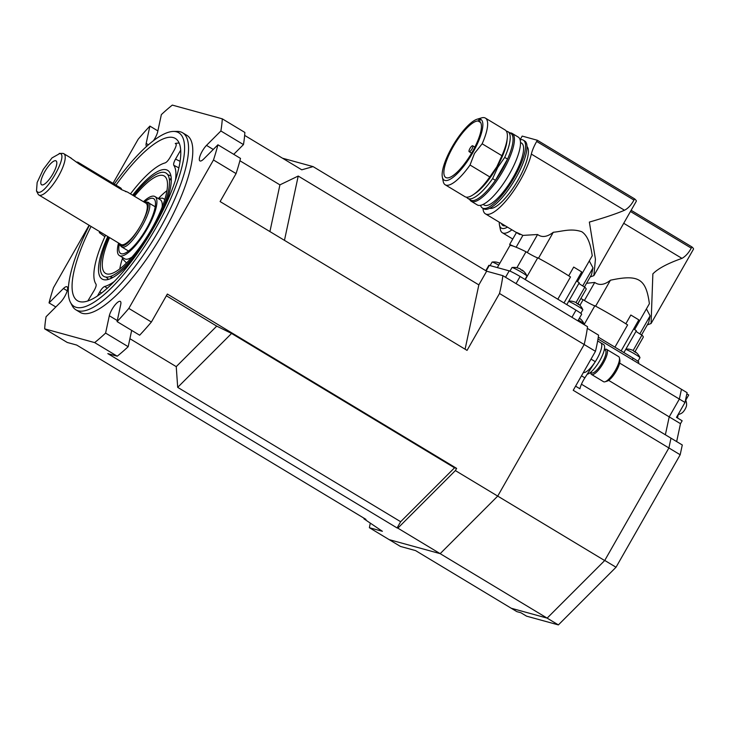 <?xml version="1.0" encoding="UTF-8"?>
<svg xmlns="http://www.w3.org/2000/svg" width="730" height="730" viewBox="0 0 730 730"><rect width="100%" height="100%" fill="white"/><g stroke="black" fill="none" stroke-linecap="round" stroke-linejoin="round"><path stroke-width="1.09" d="M89.352 225.406A101.37 29.611 -58.9 0 0 70.454 302.366A101.37 29.611 -58.9 0 0 76.358 307.376A101.37 29.611 -58.9 0 0 155.983 227.724A101.37 29.611 -58.9 0 0 176.496 131.811A101.37 29.611 -58.9 0 0 173.457 131.436A101.37 29.611 -58.9 0 0 114.245 184.097M91.058 226.437A94.745 27.676 -58.9 0 0 78.174 301.098A94.745 27.676 -58.9 0 0 154.048 227.185A94.745 27.676 -58.9 0 0 175.948 138.855A94.745 27.676 -58.9 0 0 115.951 185.128M99.754 231.684A93.841 27.412 -58.9 0 0 99.289 232.614L104.901 236.702M175.912 143.573L175.264 143.472C176.815 143.6 176.496 145.763 174.315 149.96L169.99 157.543C168.183 160.564 166.549 162.352 165.089 162.918A71.531 20.896 -58.9 0 0 130.497 193.888M179.151 143.098A93.841 27.412 -58.9 0 0 175.264 143.472L176.231 144.23M180.684 150.152L175.538 159.067C173.868 162.124 173.293 164.214 173.804 165.318L178.859 167.836M175.501 180A71.531 20.896 -58.9 0 0 173.804 165.318M97.4 296.061L99.8 291.854C101.598 288.825 103.231 287.036 104.7 286.47A71.531 20.896 -58.9 0 0 114.345 281.479M87.792 301.006L94.252 290.321C95.913 287.264 96.497 285.184 95.986 284.079A71.531 20.896 -58.9 0 1 105.594 235.197M99.782 231.693L99.289 232.614M133.772 258.365A63.446 18.533 121.1 0 1 105.458 279.873A63.446 18.533 121.1 0 1 103.55 279.645A63.446 18.533 121.1 0 1 107.766 236.502M132.659 195.193A63.446 18.533 121.1 0 1 166.23 169.752A63.446 18.533 121.1 0 1 169.926 172.891A63.446 18.533 121.1 0 1 164.141 207.977M175.538 159.067L180.073 161.339M179.863 151.484L180.766 152.159M104.7 286.47L107.283 288.277M99.8 291.854L101.552 293.068M170.929 175.875L167.708 174.68M106.005 277.081L108.56 279.362M70.454 302.366L72.179 305.688A103.359 30.185 -58.9 0 0 75.902 309.821A103.359 30.185 -58.9 0 0 78.192 310.798A103.359 30.185 -58.9 0 0 157.269 233.235A103.359 30.185 -58.9 0 0 182.6 132.769A103.359 30.185 -58.9 0 0 180.301 131.792A103.359 30.185 -58.9 0 0 177.198 131.409L173.457 131.436M75.902 309.821L80.136 312.376A103.359 30.185 -58.9 0 0 82.426 313.352A103.359 30.185 121.1 0 0 161.503 235.79A103.359 30.185 121.1 0 0 186.834 135.315L182.6 132.769M89.096 225.26L53.482 287.702A155.043 45.278 -58.9 0 0 49.038 302.895L63.428 288.496L67.233 290.796M113.004 183.349L138.143 139.275A155.043 45.278 -58.9 0 1 149.887 126.089L146.173 143.427A10.339 3.02 -58.9 0 0 146.639 146.265A10.339 3.02 -58.9 0 0 146.703 146.292M153.473 140.653A10.339 3.02 -58.9 0 0 157.653 131.947L161.357 114.61A155.043 45.278 -58.9 0 1 172.316 105.093L222.285 118.835A155.043 45.278 -58.9 0 1 220.88 130.98L206.49 145.379A10.339 3.02 -58.9 0 0 200.577 154.532A10.339 3.02 -58.9 0 0 199.911 160.91A10.339 3.02 -58.9 0 0 203.533 159.195L217.923 144.796A155.043 45.278 -58.9 0 1 213.479 159.989L128.818 308.416A155.043 45.278 -58.9 0 1 117.083 321.601L120.788 304.264A10.339 3.02 -58.9 0 0 120.331 301.426A10.339 3.02 -58.9 0 0 114.519 305.615A10.339 3.02 -58.9 0 0 109.317 315.743L105.604 333.081A155.043 45.278 -58.9 0 1 94.654 342.598L44.676 328.856A155.043 45.278 -58.9 0 1 46.081 316.71L60.471 302.32A10.339 3.02 -58.9 0 0 66.384 293.159A10.339 3.02 -58.9 0 0 67.06 286.78A10.339 3.02 -58.9 0 0 63.428 288.496M55.818 306.974L49.038 302.895M364.078 518.245L363.951 518.829L365.958 519.377L76.677 345.053L67.26 342.461L44.676 328.856M94.654 342.598L117.229 356.204A155.043 45.278 -58.9 0 0 128.188 346.686L105.604 333.081M117.083 321.601L139.658 335.207A155.043 45.278 -58.9 0 0 151.393 322.021L128.818 308.416M363.951 518.829L382.392 531.294L369.389 527.717L389.145 539.625L440.172 553.659L397.841 528.146L455.374 470.585L456.633 468.377L454.534 467.802L400.651 521.713L397.093 527.945L107.812 353.612L117.229 356.204M397.841 528.146L397.093 527.945M151.393 322.021L167.352 294.053L456.633 468.377M282.492 158.2L313.079 166.613L486.655 271.204L502.861 275.666A175.711 51.319 121.1 0 1 499.502 293.496L467.054 350.382L220.104 201.562L236.064 173.594L213.479 159.989M499.502 293.496L584.173 344.514L497.714 496.099L455.374 470.585M166.367 295.778L216.728 326.127L231.574 333.446L454.534 467.802M400.651 521.713L177.691 387.356L231.574 333.446M177.691 387.356L176.24 366.633L216.728 326.127M129.894 338.702L176.24 366.633M131.674 330.389L128.188 346.686M616.029 567.237L604.741 560.439L668.899 447.955L670.989 438.173L668.899 447.955L604.677 560.558L547.135 618.118L440.172 553.659L497.714 496.099L440.172 553.659L389.145 539.625L400.432 546.432L415.562 550.593L516.886 611.649L520.901 612.753L526.549 616.156L558.386 624.907L616.029 567.237L680.187 454.763L682.285 444.981L581.454 384.217M369.389 527.717A175.711 51.319 121.1 0 1 370.302 523.127M109.317 315.743L117.302 320.561M236.064 173.594A155.043 45.278 -58.9 0 0 240.508 158.401L217.923 144.796M220.88 130.98L243.464 144.586A155.043 45.278 -58.9 0 0 244.86 132.44L222.285 118.835M157.872 130.907L149.887 126.089M243.464 144.586L233.728 154.322M206.49 145.379L213.269 149.458M244.65 135.397L301.773 169.816L313.079 166.613M239.896 160.746L279.918 184.863L298.214 176.049L478.844 284.892L486.655 271.204M146.173 143.427L148.418 144.777M502.861 275.666L587.531 326.684A175.711 51.319 121.1 0 1 584.173 344.514A175.711 51.319 -58.9 0 0 587.303 328.345L598.591 335.152A175.711 51.319 -58.9 0 1 595.461 351.322L584.173 344.514L497.714 496.099L604.677 560.558M478.844 284.892L465.092 349.195M269.918 231.583L279.918 184.863M284.463 240.343L298.214 176.049M119.346 243.482L120.34 245.627L121.846 246.904C130.533 251.321 158.054 203.031 147.378 202.146L144.239 202.173M155.207 206.772L147.378 202.146M145.799 202.146L144.741 202.475M119.839 243.784L120.049 244.879M119.656 244.295L121.116 245.535C129.511 249.833 156.211 202.995 145.854 202.155L145.106 202.064M37.796 192.136C45.278 195.959 69.049 154.258 59.833 153.51L52.003 157.908L43.271 169.396L37.148 182.5L36.5 191.032L37.796 192.136M55.708 160.737A13.952 4.079 -58.9 0 0 44.749 171.705A13.952 4.079 -58.9 0 0 41.92 184.909A13.952 4.079 -58.9 0 0 42.34 184.955A13.952 4.079 -58.9 0 0 52.304 174.926A13.952 4.079 -58.9 0 0 56.52 161.43A13.952 4.079 -58.9 0 0 55.708 160.737M59.23 153.428L62.579 153.4A24.117 7.044 121.1 0 1 63.3 153.492A24.117 7.044 121.1 0 1 63.838 153.72A24.117 7.044 121.1 0 1 57.925 177.162A24.117 7.044 121.1 0 1 39.484 195.266A24.117 7.044 121.1 0 1 38.945 195.038A24.117 7.044 121.1 0 1 38.079 194.071L36.5 191.032M127.412 192.036L145.927 203.186A24.117 7.044 121.1 0 1 140.023 226.629A24.117 7.044 121.1 0 1 121.572 244.732A24.117 7.044 121.1 0 1 121.034 244.504L38.945 195.038M70.6 157.89L79.388 164.214L121.718 189.718L127.047 191.908L125.368 191.497M78.192 162.37L120.532 187.884A24.117 7.044 121.1 0 1 121.718 189.718L79.388 164.214A24.117 7.044 -58.9 0 0 78.192 162.37A24.117 7.044 -58.9 0 0 76.331 162.115M680.187 454.763L573.223 390.304L595.461 351.322M597.998 338.994L681.455 389.282L679.356 399.064L669.209 416.866L608.656 380.376M619.633 363.075L679.356 399.064L681.455 389.282L687.094 392.685L685.005 402.458L676.491 417.377L682.139 420.781L680.488 423.674L669.2 416.876M685.005 402.458L679.356 399.064L669.209 416.866L665.368 434.788M583.37 372.51A17.228 5.028 -58.9 0 0 596.93 358.977A17.228 5.028 -58.9 0 0 600.799 342.845A17.228 5.028 121.1 0 1 595.288 361.688L584.876 377.848A13.779 4.024 -58.9 0 0 579.921 388.78L575.587 386.17M547.135 618.118L511.237 608.245L547.098 618.1L558.386 624.907M597.651 340.946L603.628 344.542A17.228 5.028 121.1 0 1 599.759 360.675A17.228 5.028 121.1 0 1 587.203 374.234M604.33 349.597L605.252 350.144A13.268 3.878 121.1 0 1 601.721 363.513A13.268 3.878 121.1 0 1 591.555 372.866L590.634 372.318M619.414 357.892A14.646 4.28 -58.9 0 1 615.372 370.338A14.646 4.28 121.1 0 1 605.024 381.781L607.15 381.142A12.921 3.778 121.1 0 0 616.284 371.05A12.921 3.778 -58.9 0 0 619.852 360.072L619.414 357.892A14.646 4.28 -58.9 0 0 618.657 356.623L606.621 349.369A14.646 4.28 -58.9 0 0 604.358 349.615M590.67 372.337A14.646 4.28 -58.9 0 0 591.51 374.454A14.646 4.28 -58.9 0 0 603.336 363.084A14.646 4.28 -58.9 0 0 606.621 349.369M605.024 381.781A14.646 4.28 121.1 0 1 603.546 381.708L591.51 374.454M676.655 441.595L680.488 423.674M677.668 418.089A12.063 3.522 121.1 0 1 678.307 414.494M686.848 393.853L688.718 394.976L685.735 400.213M678.124 414.53A10.357 10.357 0 0 0 682.021 412.943A5.165 1.506 -58.9 0 0 685.096 409.192A5.165 1.506 121.1 0 0 686.538 405.442A10.357 10.357 0 0 0 685.561 399.839M469.253 151.721A3.449 1.004 -58.9 0 0 471.89 149.139A3.449 1.004 -58.9 0 0 472.73 145.79A3.449 1.004 -58.9 0 0 472.657 145.754A3.449 1.004 -58.9 0 0 470.02 148.345A3.449 1.004 -58.9 0 0 469.171 151.694A3.449 1.004 -58.9 0 0 469.253 151.721M453.111 146.839A32.731 9.563 -58.9 0 0 445.765 177.5A32.731 9.563 -58.9 0 0 472.2 152.086A32.731 9.563 -58.9 0 0 479.555 121.426A32.731 9.563 -58.9 0 0 479.482 121.39A2.409 0.703 -58.9 0 0 480.066 119.054A2.409 0.703 -58.9 0 0 480.021 119.036A2.409 0.703 -58.9 0 0 478.077 121.007A32.731 9.563 -58.9 0 0 453.111 146.839M480.614 122.54L478.077 121.007M480.021 119.017A35.487 10.366 121.1 0 1 472.839 152.597A35.487 10.366 121.1 0 1 442.344 177.061A35.487 10.366 121.1 0 1 452.153 146.903A35.487 10.366 121.1 0 1 477.228 119.172A35.487 10.366 121.1 0 1 480.021 119.017M442.344 177.061L443.21 181.414A38.936 11.37 -58.9 0 0 445.227 184.799A38.936 11.37 -58.9 0 0 470.038 165.026L474.464 153.437L482.147 143.792A38.936 11.37 -58.9 0 0 485.413 118.105A38.936 11.37 -58.9 0 0 481.481 117.904L477.228 119.172M485.413 118.105L505.169 130.013A38.936 11.37 121.1 0 1 507.277 138.162A38.936 11.37 121.1 0 1 501.902 155.7L496.783 166.878L489.793 176.934A38.936 11.37 121.1 0 1 473.168 194.755A38.936 11.37 121.1 0 1 464.983 196.698L445.227 184.799M482.147 143.792L501.902 155.7M473.168 194.755L475.495 193.204A35.953 10.503 121.1 0 0 496.966 167.088A35.953 10.503 -58.9 0 0 506.985 140.945L507.277 138.162M504.722 157.397L507.551 159.103L495.433 180.337L492.613 178.631L497.732 167.453L504.722 157.397A38.936 11.37 -58.9 0 0 507.989 131.71A38.936 11.37 -58.9 0 0 506.364 131.208M466.598 197.2A38.936 11.37 -58.9 0 0 467.802 198.405A38.936 11.37 -58.9 0 0 492.613 178.631M507.989 131.71L510.808 133.407A38.936 11.37 121.1 0 1 507.551 159.103A38.936 11.37 -58.9 0 1 502.067 169.88A38.936 11.37 -58.9 0 1 495.433 180.337A38.936 11.37 121.1 0 1 470.622 200.102L467.802 198.405M469.755 199.582L469.819 199.701A39.621 11.57 -58.9 0 0 471.242 201.279A39.621 11.57 -58.9 0 0 503.244 170.519A39.621 11.57 -58.9 0 0 512.15 133.407A39.621 11.57 -58.9 0 0 510.078 132.887L509.951 132.887M512.15 133.407L518.227 137.076A39.621 11.57 121.1 0 1 509.321 174.187A39.621 11.57 121.1 0 1 477.32 204.947L471.242 201.279M520.49 142.459L521.53 143.089A36.181 10.567 121.1 0 1 513.4 176.97A36.181 10.567 121.1 0 1 484.182 205.057L483.141 204.427M480.55 205.34A39.621 11.57 -58.9 0 0 482.402 208.004A39.621 11.57 -58.9 0 0 514.404 177.244A39.621 11.57 -58.9 0 0 523.301 140.133A39.621 11.57 -58.9 0 0 520.079 139.74M523.301 140.133L524.715 140.981A39.621 11.57 121.1 0 1 515.818 178.093A39.621 11.57 121.1 0 1 483.817 208.853L482.402 208.004M489.793 176.934L470.038 165.026M482.977 208.351A43.07 12.574 -58.9 0 0 485.423 213.844A43.07 12.574 -58.9 0 0 520.207 180.41A43.07 12.574 -58.9 0 0 531.33 154.085A20.668 6.041 121.1 0 1 536.678 141.456L633.941 200.066C631.304 204.966 628.165 208.36 624.506 210.24C616.777 213.598 605.061 217.549 589.356 222.084L595.443 259.241L593.864 275.63L636.332 201.179A43.07 3.367 29.7 0 0 634.625 198.879L537.353 140.26L522.196 136.09L521.512 137.286A20.668 6.041 121.1 0 1 520.07 139.704M590.178 276.953L593.864 275.63M589.292 260.938L592.997 267.901L591.51 274.626M516.128 247.215L522.872 235.398C515.48 231.738 514.477 231.465 519.87 234.567M522.872 235.398L537.581 234.512C541.989 237.743 547.235 236.995 553.303 232.268L538.503 258.219M577.503 281.607L592.258 255.737C591.501 251.585 589.986 237.104 581.764 231.72C571.243 228.116 562.784 231.319 553.303 232.268M497.349 267.6L509.859 245.672A43.928 3.44 29.7 0 1 510.881 245.499A43.928 3.44 29.7 0 1 513.573 246.238A43.928 3.44 29.7 0 1 526.002 251.75A8.961 0.703 -150.3 0 0 537.353 257.754A8.961 0.703 -150.3 0 0 537.727 257.809L525.29 279.608M578.89 283.395A8.961 0.703 -150.3 0 0 584.794 287.182A43.928 3.44 29.7 0 1 586.172 289.199L577.795 303.881M576.554 280.95A43.928 3.44 29.7 0 1 579.228 282.811L566.79 304.62M485.797 270.693L488.835 265.373A9.819 0.766 29.7 0 1 489.319 265.391L509.211 270.857A9.819 0.766 29.7 0 1 520.116 276.497L575.997 310.168A9.819 0.766 29.7 0 1 581.664 314.247L577.886 320.871M537.727 257.809A43.928 3.44 29.7 0 1 570.504 276.962L557.811 299.209M516.886 267.727L526.002 251.75M584.794 287.182L576.034 302.539M568.707 275.821L573.698 267.07L581.701 271.916L564.007 302.941M527.297 252.543L537.581 234.512M513.573 246.238L509.649 244.459L510.881 245.499M592.997 267.901L582.704 285.932M537.353 140.26L536.678 141.456M526.987 146.511A36.181 10.567 121.1 0 1 518.2 179.863A36.181 10.567 121.1 0 1 489.757 208.278M634.625 198.879L633.941 200.066M490.095 265.601L492.093 262.088A8.614 0.675 29.7 0 1 492.166 262.052A8.614 0.675 29.7 0 1 498.754 265.127M496.619 262.198A14.089 4.197 94.9 0 1 496.865 262.225A14.089 4.197 94.9 0 1 497.276 262.38A14.171 13.541 -52.2 0 1 499.849 263.202M497.176 262.326A14.171 13.286 -93.4 0 1 497.723 262.481M580.797 313.325L582.832 309.766A8.614 0.675 -150.3 0 0 582.823 309.684A8.614 0.675 -150.3 0 0 577.859 306.189A8.614 0.675 29.7 0 0 568.643 301.362M568.789 301.116A14.18 14.18 0 0 1 572.639 301.362A14.089 4.197 -85.1 0 1 573.041 301.517A14.171 13.541 127.8 0 1 576.098 302.567A14.171 4.243 114.1 0 1 576.791 303.461A14.089 12.638 -7.2 0 1 577.74 303.981A14.089 12.638 -7.2 0 1 578.635 304.565A14.171 3.979 -52 0 0 578.151 303.808A14.171 3.979 -52 0 0 578.078 303.753L577.85 304.045M573.497 301.627A14.171 13.286 86.6 0 0 572.94 301.472M577.904 303.972A14.171 13.286 86.6 0 0 577.375 303.561A14.171 3.979 -52 0 0 577.029 303.58M525.034 279.453L526.951 276.095A8.614 0.675 -150.3 0 0 526.941 276.013A8.614 0.675 -150.3 0 0 521.977 272.518A8.614 0.675 29.7 0 0 512.058 267.527A8.614 0.675 29.7 0 0 511.986 267.563L509.951 271.122M521.968 270.374L522.196 270.082A14.171 3.979 128 0 1 522.269 270.127A14.171 3.979 128 0 1 522.753 270.894A14.089 12.638 172.8 0 0 521.859 270.301A14.089 12.638 172.8 0 0 520.91 269.781A14.171 4.243 -65.9 0 0 520.216 268.896A14.171 13.541 127.8 0 0 517.159 267.846A14.089 4.197 94.9 0 0 516.758 267.691A14.18 14.18 0 0 0 512.058 267.527M517.616 267.946A14.171 13.286 86.6 0 0 517.059 267.791M522.023 270.301A14.171 13.286 86.6 0 0 521.494 269.89A14.171 3.979 -52 0 0 521.147 269.908M598.299 337.132L633.12 358.12A9.819 0.766 29.7 0 1 638.786 362.199L638.202 363.221M584.1 324.613L594.859 305.76A43.928 3.44 29.7 0 1 627.627 324.914L614.943 347.161M580.824 298.579A43.928 3.44 29.7 0 1 583.124 299.702L579.912 305.332M583.124 299.702A8.961 0.703 -150.3 0 0 594.485 305.706A8.961 0.703 -150.3 0 0 594.859 305.76M633.677 328.901A43.928 3.44 29.7 0 1 636.35 330.763L623.913 352.572M636.022 331.347A8.961 0.703 -150.3 0 0 641.926 335.134A43.928 3.44 29.7 0 1 643.294 337.151L634.917 351.833M633.165 350.491L641.926 335.134M625.838 323.773L630.83 315.022L638.832 319.868L621.13 350.893M584.42 300.495L594.713 282.455L586.582 283.267M634.635 329.559L649.39 303.689C646.023 278.769 638.732 274.133 610.435 280.22C604.586 284.919 599.348 285.667 594.713 282.455M610.435 280.22L595.625 306.171M641.588 334.933L648.714 322.432L650.12 315.853L646.424 308.89M650.12 315.853L639.836 333.884M623.721 223.289L681.957 258.374C667.695 263.411 657.995 268.576 652.866 273.878L651.078 323.509L647.309 324.896M631.131 210.295L691.93 246.932A43.928 3.44 29.7 0 1 693.5 249.131L651.078 323.509M691.93 246.932L691.246 248.127L630.455 211.49M681.957 258.374C685.552 256.367 688.645 252.954 691.246 248.127M499.274 222.194A35.487 10.366 -58.9 0 0 499.466 225.013A35.487 10.366 -58.9 0 0 507.469 227.13M505.297 225.825A32.731 9.563 121.1 0 1 502.888 225.451A32.731 9.563 121.1 0 1 501.437 223.499M499.466 225.013L500.333 229.357A38.936 11.37 -58.9 0 0 502.349 232.742A38.936 11.37 -58.9 0 0 511.922 229.822M637.929 361.277L639.955 357.718A8.614 0.675 -150.3 0 0 639.955 357.636A8.614 0.675 -150.3 0 0 634.981 354.141A8.614 0.675 29.7 0 0 625.774 349.314M639.955 357.636A14.18 14.18 0 0 0 635.273 351.76A14.171 3.979 -52 0 1 635.766 352.517A14.089 12.638 172.8 0 0 634.863 351.933A14.089 12.638 172.8 0 0 633.923 351.413A14.171 4.243 114.1 0 0 633.229 350.519A14.171 13.541 127.8 0 0 630.173 349.469A14.089 4.197 94.9 0 0 629.762 349.314A14.18 14.18 0 0 0 625.911 349.059M630.62 349.579A14.171 13.286 86.6 0 0 630.072 349.424M635.036 351.924A14.171 13.286 86.6 0 0 634.498 351.513A14.171 3.979 -52 0 0 634.151 351.531M583.836 324.458L584.073 324.047A8.614 0.675 -150.3 0 0 584.073 323.965A8.614 0.675 -150.3 0 0 579.1 320.47A8.614 0.675 29.7 0 0 578.37 320.032M579.474 318.152A14.171 13.541 127.8 0 0 579.447 318.125A14.171 3.979 -52 0 1 579.885 318.846A14.089 12.638 172.8 0 0 579.273 318.435M133.517 195.713A60.298 17.611 121.1 0 1 164.679 172.481A60.298 17.611 121.1 0 1 152.47 229.53A60.298 17.611 121.1 0 1 105.111 276.907A60.298 17.611 121.1 0 1 108.624 237.022M134.466 196.279A56.849 16.607 -58.9 0 1 162.972 175.465A56.849 16.607 121.1 0 1 164.232 176.003A56.849 16.607 121.1 0 1 150.307 231.264A56.849 16.607 121.1 0 1 106.817 273.923A56.849 16.607 -58.9 0 1 105.549 273.385A56.849 16.607 -58.9 0 1 109.564 237.597M166.933 190.676A56.849 16.607 -58.9 0 0 158.638 198.222M122.576 258.055A56.849 16.607 -58.9 0 0 119.784 268.923M118.552 243.008A34.456 10.065 -58.9 0 0 119.364 255.564L124.73 258.794A34.456 10.065 -58.9 0 0 125.496 259.123A34.456 10.065 121.1 0 0 132.039 257.042M162.151 207.064A34.456 10.065 121.1 0 0 160.299 199.783L154.933 196.543A34.456 10.065 121.1 0 0 154.167 196.224A34.456 10.065 -58.9 0 0 143.445 201.69M119.364 255.564A34.456 10.065 -58.9 0 0 120.131 255.892A34.456 10.065 121.1 0 0 146.493 230.041A34.456 10.065 121.1 0 0 154.933 196.543M144.458 202.128A32.001 9.344 -58.9 0 1 152.953 198.35A32.001 9.344 121.1 0 1 154.942 200.193A32.001 9.344 121.1 0 1 145.151 230.881A32.001 9.344 121.1 0 1 122.594 253.876A32.001 9.344 121.1 0 1 121.344 253.766A32.001 9.344 -58.9 0 1 119.41 243.701M145.078 217.111A25.842 7.546 -58.9 0 0 144.412 217.932M133.362 236.274A25.842 7.546 -58.9 0 0 132.951 237.25M171.231 178.239A73.365 21.425 -58.9 0 0 169.816 179.37M111.124 276.752A73.365 21.425 -58.9 0 0 110.796 278.531M584.876 377.848L581.491 375.813M591.017 359.114L595.288 361.688M624.506 210.24L531.33 154.085M486.171 270.912L489.319 265.391M509.211 270.857L505.543 277.281M516.055 283.614L520.116 276.497M575.997 310.168L571.937 317.285M633.12 358.12L632.262 359.635M121.271 246.658L128.535 251.038M63.838 153.72L71.33 158.237M472.73 145.79L474.883 147.086M469.171 151.694L471.589 153.145M485.423 213.844L516.448 232.541M516.475 232.505L509.649 244.459M591.592 274.48L584.456 286.981M496.865 262.225A14.18 14.18 0 0 0 492.166 262.052M582.823 309.684A14.18 14.18 0 0 0 578.151 303.808M526.941 276.013A14.18 14.18 0 0 0 522.269 270.127M512.761 239.02L502.349 232.742M584.073 323.965A14.18 14.18 0 0 0 579.456 318.125M112.603 277.637L110.577 276.415M171.285 180.255L169.26 179.032M126.509 262.973L122.978 259.351L122.448 257.425M158.018 198.405L162.516 198.159L164.825 199.4"/></g></svg>
